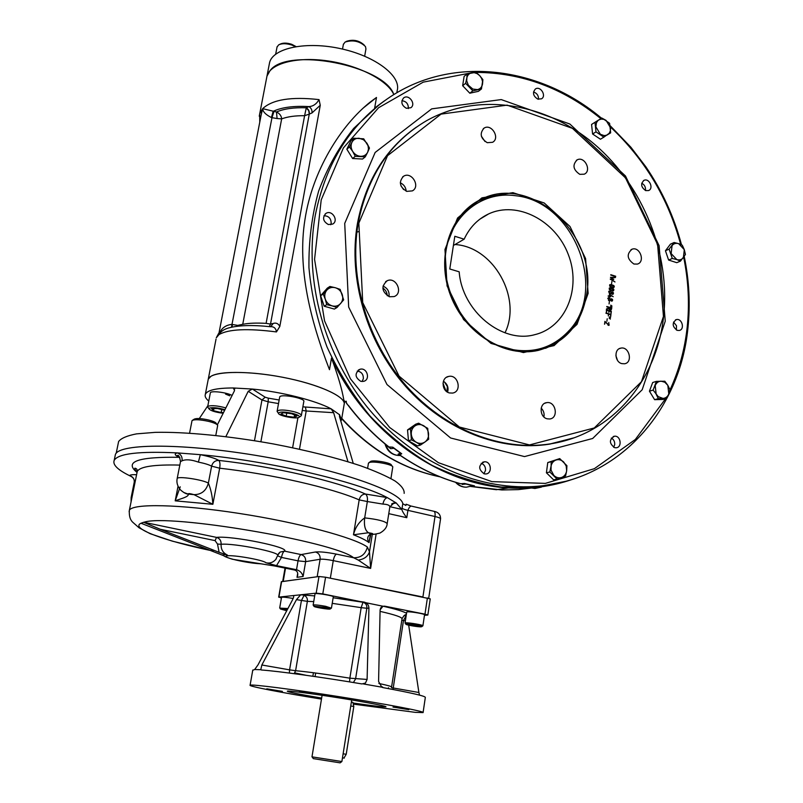 <?xml version="1.0" encoding="UTF-8"?>
<svg xmlns="http://www.w3.org/2000/svg" width="803" height="803" viewBox="0 0 803 803"><rect width="100%" height="100%" fill="white"/><g stroke="black" fill="none" stroke-linecap="round" stroke-linejoin="round"><path stroke-width="1.2" d="M191.967 420.923L192.168 420.481C194.637 419.266 200.088 419.557 208.499 421.354C214.18 422.79 217.242 424.155 217.683 425.449L215.786 435.457M192.569 420.22L194.185 419.186C196.333 418.122 201.051 418.373 208.328 419.929C213.247 421.173 215.897 422.368 216.288 423.492L217.071 424.596M368.426 463.291L369.38 462.488C373.706 460.832 393.099 464.546 392.767 466.965L390.941 478.548M368.938 462.669L370.454 461.615C371.919 459.426 391.653 462.739 391.392 465.128L392.215 466.232M413.415 624.844L419.146 626.45L409.289 625.025L408.727 624.433L413.415 624.844M409.369 624.483L409.289 625.025M414.629 625.085L414.478 626.029M422.79 625.888L422.9 625.808C423.753 625.095 409.299 622.576 405.836 622.837L405.234 623.238M421.023 626.822L421.756 626.661C422.559 625.888 406.097 623.289 405.896 624.152C405.003 624.774 417.831 627.023 421.023 626.822M421.756 626.661L422.9 625.808L424.536 614.827C425.5 614.054 411.006 611.495 407.512 611.826L406.719 612.077M286.872 610.491L282.807 609.276L287.293 609.698M283.911 609.377L283.82 609.909M287.916 608.523L279.856 608.122M287.394 609.517L280.498 609.025L286.751 610.722M293.155 598.486C286.741 597.332 282.867 596.94 281.542 597.332L281.532 597.382M316.372 606.757L327.985 608.433L316.372 606.757M320.226 606.837L320.076 607.761M325.988 607.891L325.867 608.604M331.338 608.152L325.606 606.305C318.791 605.091 314.635 604.669 313.15 605.06L313.331 605.321M331.448 608.072L330.264 608.925L325.064 607.369L313.993 606.255C312.959 607.058 330.194 609.879 330.264 608.925M331.458 608.012L333.305 596.83C334.419 595.836 315.218 592.664 315.037 593.818L315.027 593.889M611.826 286.962C618.631 287.022 605.532 282.907 611.826 286.962M611.414 290.254C618.22 290.305 605.121 286.199 611.414 290.254M609.226 295.976L610.24 296.709M608.122 295.996L608.855 295.865M611.424 300.734C614.496 299.87 608.754 298.154 611.424 300.734M610.119 309.767L611.364 308.292L609.296 307.659L610.119 309.767M609.688 309.988L610.511 309.828M606.767 306.836L611.254 308.252M611.093 309.536L610.692 310.239M606.516 308.854L608.373 308.292M403.608 189.578L400.938 185.794M387.257 295.755C387.066 292.443 385.591 289.873 382.83 288.036M445.966 390.981L442.995 383.292M614.616 447.652C609.065 443.346 609.025 439.532 614.486 436.21C620.819 435.397 622.455 447.612 616.021 447.783L614.616 447.652M484.189 473.83C478.166 469.263 478.227 465.248 484.4 461.795C491.396 461.073 492.651 473.961 485.574 473.971L484.189 473.83M360.798 381.345C354.785 377.31 354.524 373.285 359.995 369.28C367.132 367.081 370.815 379.919 363.468 381.375L360.798 381.345M328.337 224.529C323.007 221.357 322.194 217.663 325.918 213.437C331.89 209.332 339.077 220.604 332.693 224.067L328.337 224.529M406.358 108.275C401.54 105.334 400.627 101.891 403.618 97.936C408.757 93.71 416.386 104.069 410.845 107.732L406.358 108.275M537.739 99.09C533.082 96.009 532.319 92.636 535.44 88.962C540.469 85.54 546.813 95.958 541.463 98.839L537.739 99.09M645.692 190.592C640.975 187.209 640.433 183.777 644.066 180.304C649.336 177.844 654.013 188.665 648.513 190.572L645.692 190.592M677.22 330.354C672.181 326.55 671.89 322.967 676.347 319.594C682.058 318.048 685.1 329.501 679.228 330.465L677.22 330.354M565.894 481.278L535.972 487.18L501.303 487.04C477.695 483.476 454.468 476.179 431.633 465.138C409.41 452.039 388.943 435.738 370.233 416.235C352.898 395.166 338.485 372.04 326.982 346.866C317.396 320.949 311.393 294.54 308.944 267.65C308.623 240.97 311.855 215.425 318.661 191.014C327.383 167.686 339.067 146.808 353.691 128.4L378.825 105.083M547.194 418.805C539.415 417.179 539.034 403.287 546.723 402.644C555.867 400.958 558.948 418.283 549.613 418.985L547.194 418.805M449.459 392.948C441.52 391.272 440.847 377.631 448.626 376.446C458.212 374.017 462.377 391.693 452.541 393.079L449.459 392.948M389.435 296.739C381.666 291.75 380.913 286.41 387.197 280.729C396.25 276.473 403.608 293.336 394.112 296.578L389.435 296.739M406.74 191.365C399.603 186.938 398.529 181.91 403.507 176.289C411.487 170.999 420.862 186.507 412.361 190.883L406.74 191.365M487.25 142.693C480.475 138.317 479.421 133.469 484.058 128.139C491.496 123.2 500.48 138.206 492.55 142.302L487.25 142.693M579.776 174.331C573.071 169.724 572.208 164.896 577.186 159.837C584.654 155.842 592.062 171.039 584.203 174.201L579.776 174.331M633.898 264.026C626.982 259.018 626.38 254.069 632.091 249.181C639.931 246.23 645.512 261.979 637.371 264.087L633.898 264.026M621.803 363.618C614.676 361.972 613.863 349.114 620.799 348.141C629.241 346.073 633.186 362.605 624.523 363.779L621.803 363.618M605.211 321.953L604.559 324.251L604.92 321.351L608.885 324.994L608.784 322.495L608.995 325.406L605.211 321.953M607.219 318.761L606.897 321.27L607.219 318.761M609.276 316.884L610.521 317.837L609.276 316.884M609.126 318.139L610.37 319.092L609.126 318.139M610.963 314.405L610.671 316.733L610.561 314.696L608.855 314.174L608.272 315.88L608.503 314.073L605.984 312.899L610.963 314.405M606.677 310.329L606.436 312.277L606.395 309.828L611.334 311.323L611.043 313.662L610.932 311.614L609.256 311.102L608.754 312.206L608.905 311.002L606.677 310.329M611.756 308.001C611.334 310.641 610.36 310.841 608.835 308.613L606.466 309.235L608.865 308.161L608.935 307.549L606.807 306.495L611.756 308.001M610.742 305.12L611.986 306.084L610.742 305.12M610.591 306.375L611.826 307.328L610.591 306.375M609.377 301.446L609.065 303.946L609.377 301.446M610.561 299.027L611.023 298.756C612.729 299.087 613.08 299.88 612.067 301.125L610.41 300.202L608.734 300.503L608.423 297.732L610.26 299.148M609.628 296.528L609.146 297.251L609.256 296.407L608.122 296.056L609.306 296.006L609.507 294.37L613.181 296.698L609.838 294.892L609.678 296.116L610.702 296.849L609.628 296.528M611.404 292.252L611.866 291.981C613.562 292.312 613.914 293.095 612.92 294.34L611.254 293.416L609.587 293.727C608.303 290.947 608.915 290.465 611.404 292.252L611.113 292.372M611.364 290.646C609.296 289.973 608.724 289.05 609.648 287.875C613.432 288.317 614.666 289.311 613.362 290.877L611.364 290.646M611.776 287.354C609.708 286.691 609.136 285.758 610.049 284.583C613.823 285.015 615.068 286.019 613.773 287.584L611.776 287.354M611.886 281.401L611.575 283.881L611.886 281.401M611.183 279.253L614.998 281.953L610.23 279.133L613.121 278.962L610.441 277.376L615.58 277.286L611.414 277.527L613.763 279.404L611.183 279.253M615.7 276.242L610.792 274.706L615.7 276.242M663.449 316.452L641.446 381.726L594.27 427.969L529.478 444.932L459.356 427.025L399.061 376.115L362.725 302.58L358.841 223.124L387.528 155.692L441.058 114.116L507.115 105.143L572.449 128.36L625.497 177.885L657.597 244.373L663.449 316.452M588.137 293.376L577.026 324.382L554.06 345.601L523.395 352.567L491.014 343.413L463.612 319.604L447.08 285.928L444.962 249.512L457.559 218.035L481.93 197.849L512.866 192.65L544.193 202.968L569.989 226.476L585.588 258.586L588.137 293.376M358.178 223.114C348.673 278.33 367.493 342.118 406.579 386.223C445.795 430.267 501.825 451.597 550.557 443.828C611.956 434.463 656.854 380.652 663.579 316.663C670.575 254.37 643.333 186.176 594.712 144.45C546.11 102.904 478.417 91.472 426.413 120.791C390.128 142.121 367.383 176.228 358.178 223.114M586.852 293.346C581.874 323.719 565.693 342.74 538.301 350.389C505.037 358.108 465.118 333.817 450.624 295.614C435.798 257.522 449.79 214.341 480.395 199.706C529.97 172.986 597.03 233.844 586.852 293.346M548.991 484.871L538.462 486.467M673.526 322.083L676.497 325.757L676.367 330.003M641.727 183.255C644.367 184.61 645.632 186.828 645.522 189.889L645.411 190.482M533.523 92.014C536.916 93.118 538.582 95.507 538.502 99.181L538.482 99.301M401.901 100.706C406.218 101.288 408.366 103.808 408.366 108.285L408.305 108.586M323.97 215.726C328.748 215.927 331.147 218.496 331.157 223.425L330.756 224.74M357.255 371.066C361.45 371.739 363.478 374.288 363.337 378.725L362.073 381.525M481.208 463.271C484.279 464.505 485.715 466.884 485.504 470.428L483.898 473.75M611.334 438.057C613.753 439.452 614.877 441.64 614.707 444.631L613.683 447.301M613.121 278.962L612.187 278.922M610.451 277.286L615.068 277.667M615.58 277.286L615.078 277.507M611.856 277.778L611.063 277.748M611.635 279.524L610.812 279.474M610.24 279.063L612.629 279.183M609.688 284.764L612.458 285.286M613.914 287.022L613.622 287.615M611.073 287.093L613.442 287.203M609.286 288.056L612.097 288.588M613.502 290.305L613.211 290.907M610.641 290.375L613.03 290.495M609.848 293.446L610.511 293.466C611.434 292.352 611.093 291.65 609.507 291.348L609.377 293.647M612.267 293.958L612.789 293.988L611.956 292.342L611.846 294.129M611.976 294.209L612.579 294.008M611.645 292.523L611.133 292.754M609.487 293.687L610.27 293.567M609.186 291.529L608.614 291.82M611.254 293.416L610.561 293.828M611.505 292.172L612.277 292.332M613.07 293.818L612.769 294.37M608.945 291.138L609.989 291.348M608.995 300.232L609.658 300.252C610.591 299.158 610.26 298.445 608.664 298.124L608.523 300.422M608.102 297.913L609.146 298.124M608.614 300.463L609.417 300.352M608.343 298.304L607.761 298.606M610.41 300.202L609.708 300.613M610.661 298.937L611.444 299.107M612.217 300.603L611.916 301.155M611.103 300.984L611.735 300.794M610.812 299.298L610.29 299.529M606.345 310.169L610.832 311.584M611.334 311.323L610.832 311.524M605.934 313.23L610.461 314.656M608.022 325.185L608.564 325.125M609.186 324.783L608.825 325.426M617.517 360.386L615.881 355.639M485.002 141.509L481.378 136.209M406.188 191.164C405.826 187.229 403.859 184.449 400.285 182.813M389.013 296.598C389.575 291.63 387.558 288.116 382.991 286.089M447.662 392.125L447.612 392.195C448.807 387.558 447.401 383.914 443.407 381.274M543.902 416.948C544.534 413.545 543.631 410.614 541.192 408.155M615.198 276.463L610.752 275.068M313.311 758.624L340.121 762.85L341.887 761.525L351.714 699.955M311.976 756.848L341.857 761.535M349.566 681.888L349.867 678.174L367.101 679.438L365.465 683.052L361.952 683.935C322.696 677.29 277.888 671.117 261.376 669.993L260.774 669.722L261.848 665.004L296.468 599.64L300.653 594.792L278.922 597.101L281.421 598.054M427.838 615.018L430.247 598.857L325.576 577.227L318.982 576.504L281.371 581.663L278.661 597.181M424.466 615.329L427.838 615.058L424.978 614.154L384.818 606.195C381.947 605.994 380.371 607.369 380.09 610.31L378.584 681.466L381.776 687.157L383.051 687.619C411.728 692.909 425.821 696.191 425.319 697.456L423.111 712.412M382.991 606.235L322.786 593.899L316.181 593.146L300.653 594.792L314.686 595.906M408.847 709.651L392.998 707.072L408.847 709.651M360.005 704.783L370.795 706.269L360.005 704.783M266.787 688.813L282.375 691.373L266.787 688.813M310.932 692.758L299.419 691.182L310.932 692.758M321.652 698.078C299.439 694.334 287.986 692.045 287.283 691.192C287.253 690.209 324.934 695.368 355.428 700.577C375.724 704.07 385.922 706.148 386.022 706.831C383.975 707.162 373.194 705.917 353.681 703.097M353.912 704.191L415.241 712.351L423.091 712.592C425.58 711.649 388.02 704.412 340.432 696.884C292.864 689.335 251.229 684.026 250.094 685.2C247.866 686.174 281.271 692.598 321.481 699.112M293.486 595.635L293.205 595.585C294.069 595.806 293.808 597.291 292.422 600.032L257.994 664.904L254.661 669.511L252.734 670.284M260.774 669.722L254.661 669.511M332.231 603.344L361.179 607.66L362.996 602.26L364.411 602.15C367.272 603.093 368.778 605.081 368.928 608.112L367.101 679.438M381.776 687.157L363.448 683.955M391.503 687.679L418.895 692.497L419.537 695.127M418.895 692.497L408.677 625.166M215.084 540.62L216.529 537.388C219.731 538.411 221.267 540.71 221.116 544.273C220.855 549.332 222.963 552.936 227.46 555.084L219.119 552.323L217.503 544.053L215.084 540.62L160.219 529.257L143.777 522.341M141.458 523.415L223.977 555.806C222.592 554.572 223.746 554.331 227.46 555.084M277.687 555.385L280.076 552.083L278.511 553.628L280.076 552.083L284.503 551.129L301.105 554.582L315.459 551.992C318.841 553.086 320.397 555.505 320.116 559.249L305.652 561.648C305.933 557.995 304.407 555.646 301.105 554.582C299.8 555.164 298.786 557.252 298.043 560.845L305.652 561.648L303.112 576.474C302.149 572.991 299.951 570.732 296.518 569.708L298.043 560.845L281.482 557.433L276.533 565.643L265.883 562.742C269.607 563.646 272.879 562.582 275.7 559.55L277.637 555.586C281.301 552.464 234.225 542.979 221.116 544.273L217.503 544.053M222.09 554.843C224.85 556.118 223.033 556.278 232.479 559.259L274.576 565.974L294.5 570.02C297.04 570.732 298.094 572.559 297.652 575.49L297.01 577.327L297.702 573.292M260.433 563.806L260.142 563.756C246.411 563.134 220.624 557.091 226.908 555.907C232.509 554.562 263.625 560.022 265.883 562.742M219.119 552.323L160.219 529.257M212.956 550.988C165.037 541.071 129.945 528.434 140.876 523.295L143.707 522.241M129.132 511.732L129.363 510.296C132.264 503.34 179.33 504.164 238.782 513.368C298.184 522.492 354.314 537.598 367.383 547.044C365.475 554.321 360.888 557.894 353.631 557.754L336.517 554.15C335.092 554.753 334.008 556.911 333.265 560.624L370.625 568.404L376.115 534.105M276.533 565.643L296.518 569.708L294.5 570.02M367.383 547.044L369.48 551.781C367.904 556.479 364.16 559.249 358.258 560.082L370.625 568.404L369.48 551.781L372.311 534.156M358.258 560.082L353.631 557.754C334.429 541.714 168.61 513.458 143.878 522.281L216.529 537.388C232.007 535.511 290.114 547.355 284.503 551.129C283.238 551.721 282.224 553.819 281.482 557.433L277.587 555.806M180.213 486.829L175.195 500.841L212.865 504.294C212.414 496.435 210.928 489.378 208.389 483.135C206.18 490.804 201.372 494.638 193.975 494.638L212.865 504.294L219.671 468.199C271.434 474.001 332.472 488.104 359.182 499.898C360.105 496.204 362.193 494.246 365.445 494.036L387.317 497.619L396.24 502.959L401.851 509.524C402.313 511.33 403.949 514.05 406.78 517.704L388.772 513.649M183.837 492.51L188.293 494.136C189.157 496.866 180.002 498.924 175.195 500.841L178.045 486.237M208.389 483.135L208.378 483.125C206.18 490.804 201.372 494.638 193.955 494.638L193.955 494.638C189.839 493.464 187.952 493.293 188.293 494.136L193.975 494.638M177.152 478.708L177.192 478.498C176.339 482.452 177.443 486.257 180.484 489.91C183.345 492.38 185.684 493.755 187.511 494.046L183.877 492.53L188.314 494.136M371.709 534.115L370.735 533.935C367.342 536.033 366.79 538.923 369.069 542.637L370.183 535.681M370.906 534.035L369.069 542.637C366.078 540.289 360.878 537.669 353.471 534.778L359.182 499.898L367.342 501.544C367.764 497.76 367.142 495.26 365.445 494.036C337.601 481.459 273.321 466.453 218.807 460.41C219.982 461.685 220.273 464.275 219.671 468.199L211.611 466.152C212.705 462.347 215.104 460.43 218.807 460.41C215.194 458.352 209.031 456.435 200.328 454.669C269.547 460.982 357.937 481.8 387.317 497.619C385.179 498.211 383.714 500.369 382.921 504.093C387.829 504.334 390.117 505.388 389.786 507.255L387.217 523.486M364.682 517.885C363.829 525.513 365.094 530.472 368.457 532.74L353.471 534.778C355.157 527.681 358.891 522.05 364.672 517.885C363.819 525.513 365.074 530.472 368.436 532.74L370.936 534.035C372 534.668 375.001 534.346 379.919 533.082C384.486 530.482 386.916 527.35 387.187 523.666C385.299 521.267 377.801 519.34 364.682 517.885L367.342 501.544L382.921 504.093M371.729 534.115L370.936 534.035M198.401 462.106L200.328 454.669L177.413 452.902C180.916 454.227 182.462 456.867 182.06 460.812C185.804 459.155 191.255 459.587 198.401 462.106C204.594 463.361 209.001 464.706 211.611 466.152L208.378 483.125C202.778 479.642 177.523 475.888 177.192 478.498L180.514 461.554L182.06 460.812M391.613 504.023L394.012 502.949L396.24 502.959L391.994 503.762M131.08 501.835L131.15 497.569L134.292 481.941C134.372 478.668 132.786 476.58 129.554 475.677C117.65 469.785 112.52 464.696 114.177 460.41C117.911 453.595 138.989 451.085 177.413 452.902C173.97 453.725 174.612 455.201 179.34 457.319L179.742 457.359M132.033 476.862L129.554 475.677C129.986 474.854 132.324 474.533 136.59 474.693M282.686 581.543L317.165 576.755L320.116 559.249C322.896 559.008 327.283 559.46 333.265 560.624L330.334 578.2L422.91 597L435.005 516.52C435.377 513.217 434.885 511.451 433.55 511.2L412.411 506.362C410.714 505.519 409.219 506.854 407.914 510.357C404.381 509.524 402.433 508.751 402.092 508.028L402.805 503.732L405.886 505.478L406.097 504.224L410.333 505.729M406.047 504.535L405.756 505.438M115.02 456.355L115.411 454.468C119.195 443.115 185.222 443.085 262.451 456.505C339.669 469.815 401.289 491.707 402.805 503.732M118.212 443.477L118.623 441.499C121.133 438.237 127.105 435.698 136.54 433.871L155.2 432.355C184.951 431.703 228.855 435.929 273.241 443.918C306.977 450.393 336.176 457.71 360.838 465.881C375.493 471.18 386.966 476.259 395.247 481.117C401.58 485.725 404.541 489.81 404.16 493.353M353.24 463.361L339.539 416.717L339.478 414.539L341.516 419.869L340.813 421.073M208.77 401.068C205.759 398.579 204.614 396.331 205.337 394.333C207.284 390.107 216.609 387.99 233.312 387.969L234.576 390.529L217.352 424.857M225.854 436.631L248.217 391.302L252.373 389.053C281.431 391.794 315.699 400.506 331.197 408.857L333.626 412.692L347.96 461.715M192.007 420.712L189.578 433.138M199.295 418.564L207.867 405.716M302.872 406.84L331.197 408.857L339.217 414.519M234.797 388.893L233.312 387.969L252.373 389.053L265.191 397.224L268.302 398.137L268.182 401.791L278.511 403.568M208.037 380.351L208.268 379.146C210.677 371.267 244.945 370.022 281.973 377.139C319.032 384.155 347.217 397.194 344.065 404.812L344.638 401.42M205.337 394.333L208.268 379.146L210.918 376.336C220.132 370.414 255.505 371.267 289.251 378.614C323.067 385.912 346.866 397.726 344.065 404.812L341.707 418.764M229.768 395.809L225.533 394.082M269.989 70.744C286.812 46.514 384.527 65.545 393.831 94.583C387.749 80.471 358.931 65.374 327.885 60.928C296.839 56.361 270.35 63.407 266.967 76.114L269.989 70.744M259.249 116.194L269.607 62.473C273.291 47.849 306.666 40.963 341.335 48.812C376.055 56.471 401.37 76.265 397.194 90.568L396.823 92.787M270.711 326.731L273.261 323.428C276.152 322.555 278.34 323.569 279.815 326.46L320.256 105.273L319.032 99.612C316.492 104.049 313.12 106.377 308.904 106.598L306.224 107.773C308.553 109.188 309.587 111.286 309.326 114.086L308.683 110.573L306.254 107.943L304.598 115.702L309.265 114.116L270.521 324.081L266.104 323.368L304.598 115.702C295.303 115.592 287.655 116.656 281.662 118.874C281.401 115.823 279.685 113.524 276.493 111.988L262.661 108.656C272.478 99.522 291.268 96.501 319.032 99.612M279.815 326.46L276.453 331.93C275.901 328.156 273.813 326.409 270.179 326.701C252.082 324.813 238.089 325.275 228.203 328.076M384.326 100.927L374.67 108.024L376.487 97.464L370.595 101.77C340.432 125.549 312.216 171.471 304.959 219.56C297.09 268.172 310.641 321.14 329.481 369.681L331.478 358.088C337.902 375.192 342.048 389.325 343.915 400.476L346.183 402.433M331.478 358.088C365.987 432.837 439.151 484.48 508.5 487.933C530.873 489.248 552.103 486.407 572.198 479.431M376.487 97.464L363.006 108.214M348.181 405.395L346.505 403.357L346.213 401.199L345.139 401.901M346.434 403.006L348.211 405.445C360.196 421.214 373.706 435.045 388.742 446.94L392.828 447.201L401.721 453.775L399.663 454.889L401.058 455.994M400.366 455.522L400.014 455.281C419.256 468.47 439.442 477.956 460.561 483.737L464.505 483.466L474.453 485.845L472.124 486.477L473.007 486.648M531.526 487.812L536.374 487.381M343.915 400.476L345.24 401.721M392.828 447.201L393.902 448.285L390.659 448.686L385.771 444.862C388.461 451.989 393.279 455.552 400.225 455.542L398.087 454.177L400.406 453.093L401.721 453.775M398.087 454.177L399.663 454.889C419.096 468.31 439.472 477.936 460.802 483.767L457.389 482.894M387.437 445.916L388.742 446.94M390.659 448.686L389.555 447.412C374.278 435.407 360.567 421.404 348.412 405.405M393.902 448.285L400.406 453.093M470.658 486.417L474.453 485.845M470.488 486.437L496.334 489.71L508.5 487.933M464.505 483.466L465.81 484.018L462.177 484.45M465.81 484.018L473.087 485.755M539.616 487.009L533.694 487.732M535.912 487.672L533.764 487.632M539.827 487.04L545.588 486.156M261.126 115.13L262.661 108.656C262.852 111.778 265.783 114.739 271.444 117.539L273.14 111.346C281.682 107.321 293.607 105.745 308.904 106.598C311.233 108.024 312.267 110.131 312.006 112.932L309.326 114.086M232.077 327.112L232.418 324.512L237.718 325.386L242.737 324.322L281.662 118.874L277.085 118.543L276.493 111.988C283.881 108.796 293.788 107.391 306.224 107.773L306.254 107.943M261.838 111.446L262.661 108.656L259.68 113.725L259.77 122.106M320.256 105.273L312.006 112.932M269.176 326.59L270.581 324.071L269.266 326.6M228.162 328.086C223.726 329.421 220.664 331.589 218.978 334.61L219.018 332.844L218.978 334.61C228.423 329.12 247.585 328.226 276.453 331.93M237.718 325.386L237.517 326.239M271.444 117.539L271.976 117.69L231.445 327.243M231.856 324.382C225.282 325.125 220.986 328.537 218.978 334.61L216.288 337.792L218.597 333.486M221.728 409.57L221.166 412.541L213.508 410.684L211.661 408.687L217.543 408.546L224.659 410.283M213.899 408.637L213.508 410.684M223.555 412.491L221.166 412.541M224.96 409.681C217.884 407.723 212.685 407.211 209.382 408.135L208.951 408.777C210.577 410.755 215.314 412.26 223.164 413.264M225.854 407.914C217.754 405.716 211.851 405.154 208.148 406.218L207.656 406.96L208.218 407.743M232.107 395.437C226.546 392.346 210.687 390.449 210.356 392.828L210.316 393.028M280.899 413.957L283.63 412.712L291.7 413.746L296.98 416.004L294.199 417.229L286.189 416.205L280.899 413.957M286.751 413.113L286.189 416.205M294.591 414.98L294.199 417.229M292.523 413.374C284.202 411.658 279.514 411.628 278.45 413.284C278.44 415.934 297.441 419.437 299.268 417.138C299.951 416.014 297.712 414.76 292.523 413.374M300.744 416.155L301.326 415.613C301.436 414.328 298.776 412.973 293.366 411.537C284.533 409.671 279.123 409.53 277.145 411.136L277.718 412.29M301.366 415.402L303.815 401.5C305.672 398.258 280.317 393.52 279.695 397.013L279.655 397.224M345.963 41.626L346.585 41.304C353.27 39.176 359.152 40.431 364.211 45.058M343.363 44.456L345.049 42.087C352.929 39.638 359.744 41.124 365.485 46.564L365.937 48.953L364.672 56.18M279.494 44.466L280.167 44.135C283.047 42.73 286.892 42.78 291.7 44.295L296.036 46.564M277.035 47.066L278.631 44.888C281.953 43.272 286.39 43.332 291.941 45.078L295.424 46.664M678.645 243.66L684.297 249.653L685.441 254.481L680.472 261.116L676.829 259.6L671.137 253.597L672.061 245.618C673.767 243.53 675.965 242.877 678.645 243.66L682.279 245.206L684.297 249.653L683.403 257.602C681.707 259.7 679.519 260.363 676.829 259.6L672.292 258.456L669.11 249.121L674.118 242.506L678.645 243.66M680.472 261.116L676.768 262.681L668.608 260.042L665.446 250.747L670.445 244.152L674.118 242.506M672.292 258.456L668.608 260.042M669.11 249.121L665.446 250.747M332.191 305.893C328.859 304.829 326.55 302.59 325.275 299.168L323.197 294.079L329.923 286.47L335.353 287.735C338.665 288.799 340.954 291.037 342.208 294.44C343.252 297.893 342.73 300.914 340.643 303.504C338.374 305.913 335.554 306.706 332.191 305.893L326.741 304.638L325.275 299.168C324.231 295.685 324.763 292.653 326.881 290.074C329.17 287.675 331.99 286.892 335.353 287.735L340.131 289.381L343.664 299.88L336.999 307.509L332.191 305.893M323.197 294.079L320.628 295.715L327.333 288.126L329.923 286.47M336.999 307.509L334.369 309.075L324.161 306.214L320.628 295.715M326.741 304.638L324.161 306.214M352.678 151.386C350.881 148.274 350.63 145.263 351.915 142.332L353.732 138.226L363.719 138.819L368.055 145.755L368.467 149.107L367.684 152.209C366.208 155.009 363.839 156.374 360.587 156.324C357.305 156.033 354.665 154.387 352.678 151.386L349.466 146.979L351.915 142.332C353.41 139.531 355.789 138.176 359.041 138.257L363.468 139.712L366.911 143.195L369.46 148.103L367.684 152.209L365.255 156.856L355.257 156.314L352.678 151.386M353.732 138.226L351.092 140.495L346.846 149.217L349.466 146.979M365.255 156.856L362.575 159.034L352.617 158.512L346.846 149.217M355.257 156.314L352.617 158.512M598.787 119.908L601.246 119.075L603.986 119.376L609.607 123.311L610.661 132.846L606.757 135.215L604.137 135.607L600.353 134.262L595.886 126.824L596.428 122.749L597.954 120.54L601.788 118.031L606.114 120.42L610.541 127.828L610.37 130.809L609.216 133.308L603.866 137.142L596.007 131.873L594.963 122.297L598.787 119.908M603.866 137.142L600.443 139.23L592.594 133.991L591.57 124.445L594.963 122.297M596.007 131.873L592.594 133.991M667.825 385.33L668.789 393.922L666.731 398.408L658.319 398.639L656.171 394.243L655.208 385.611C656.362 382.81 658.309 381.335 661.05 381.164L664.814 382.238L667.825 385.33L669.953 389.706L668.789 393.922C667.654 396.722 665.707 398.208 662.977 398.398L658.219 396.632L653.13 390.097L656.392 381.385L664.804 381.214L667.825 385.33M666.731 398.408L662.997 399.452L654.606 399.683L649.436 391.181L652.698 382.499L656.392 381.385M658.319 398.639L654.606 399.683M653.13 390.097L649.436 391.181M566.667 470.709C566.135 474.021 564.499 476.259 561.749 477.414L557.061 479.1L549.834 471.993L550.918 466.764C551.46 463.431 553.116 461.193 555.877 460.059C558.707 459.155 561.327 459.818 563.736 462.046L566.185 466.011L566.667 470.709L565.593 475.918L561.749 477.414C558.918 478.347 556.288 477.695 553.859 475.456L551.039 470.146L551.189 461.725L559.731 458.603L566.918 465.69L566.667 470.709M557.061 479.1L553.618 479.853L546.411 472.776L547.766 462.548L559.731 458.603M549.834 471.993L546.411 472.776M551.189 461.725L547.766 462.548M424.988 441.981C422.268 443.768 419.387 443.878 416.356 442.312L411.427 439.863L410.463 428.932L414.91 425.941C417.64 424.175 420.521 424.074 423.532 425.65C426.453 427.437 428.129 430.107 428.561 433.65C428.762 437.213 427.577 439.984 424.988 441.981L420.561 444.992L416.356 442.312C413.415 440.526 411.728 437.846 411.297 434.282C411.096 430.699 412.3 427.919 414.91 425.941L418.634 423.191L427.718 428.34L428.692 439.201L424.988 441.981M411.427 439.863L408.486 440.817L407.533 429.936L415.673 424.225L418.634 423.191M410.463 428.932L407.533 429.936M420.561 444.992L417.59 445.926L408.486 440.817M466.734 78.333C467.316 75.301 469.002 73.444 471.783 72.742L475.737 72.119L479.672 75.582L482.884 79.627L482.533 84.004C481.961 87.025 480.284 88.892 477.514 89.615L472.806 89.063L468.34 85.198L466.704 80.852L467.105 73.936L474.121 72.651L477.062 73.595L479.672 75.582L481.589 78.343L482.553 81.494L481.449 88.962L472.837 90.839L465.64 83.311L466.734 78.333M481.449 88.962L478.407 91.331L469.815 93.208L462.648 85.72L464.114 76.375L467.105 73.936M472.837 90.839L469.815 93.208M465.64 83.311L462.648 85.72M444.471 381.947L447.381 386.584L446.88 391.723M343.945 758.072L346.213 754.288L353.812 706.499L352.858 702.334L351.373 702.083M464.154 239.184C469.584 227.49 477.725 219.068 488.605 213.929C517.313 200.469 555.576 220.564 568.283 254.481C581.573 288.197 565.995 327.152 534.979 334.61C502.367 344.035 462.066 311.333 459.186 271.815L449.78 268.985L454.819 236.283L464.154 239.184L453.404 245.477M506.291 348.311C470.588 338.585 442.232 296.779 445.253 257.462C447.843 218.045 480.345 190.572 515.375 195.691C574.286 201.232 608.935 291.399 567.751 331.99C551.199 348.883 530.713 354.314 506.291 348.311M473.76 203.51C482.483 198.401 491.948 195.661 502.156 195.259M568.986 330.635L566.235 333.787C560.313 340.151 553.377 344.989 545.438 348.331M455.02 244.534C493.433 246.722 522.221 297.963 504.997 332.823M269.186 64.682L269.607 62.473M683.674 257.241C688.492 280.96 689.647 304.498 687.117 327.855C684.658 349.978 678.896 370.775 669.843 390.238M665.587 398.73L635.334 439.482L594.391 468.671L545.378 483.386L491.908 481.629L438.388 462.679L389.656 427.477L350.409 378.765L324.553 320.899L314.565 259.329L321.21 199.877L343.403 147.913L378.604 107.722L423.221 82.147L473.198 72.471M476.099 72.4C521.599 72.611 563.174 88.019 600.825 118.633M610.441 126.984C644.849 159.305 668.267 198.451 680.683 244.433M665.245 321.19L642.199 389.736L592.684 438.478L524.52 456.586L450.613 437.996L386.986 384.527L348.673 307.097L344.718 223.405L375.152 152.46L431.693 108.867L501.243 99.582L569.859 124.023L625.477 175.977L659.102 245.638L665.245 321.19M570.913 438.89L549.684 444.129C500.972 451.898 444.972 430.579 405.786 386.574C366.72 342.51 347.92 278.771 357.425 223.595C365.526 181.247 385.189 149.097 416.396 127.135M601.517 118.202C540.75 66.96 453.906 54.795 390.368 96.782C350.951 123.02 325.928 162.477 315.308 215.164C303.504 280.679 324.593 356.652 369.982 410.403C415.542 464.064 481.399 491.918 539.967 486.036C556.349 484.36 571.866 480.385 586.531 474.121M278.922 597.101L281.632 581.563M424.978 614.154L427.407 597.914M322.786 593.899L325.576 577.227M316.181 593.146L318.982 576.504M296.468 599.64L307.368 601.357C307.629 598.295 306.505 596.328 303.996 595.445L301.406 600.604L289.582 669.853L295.604 670.716L307.368 601.357L313.732 601.588M364.391 602.14L333.155 597.763L362.996 602.26C365.787 603.143 367.061 605.141 366.851 608.262L368.928 608.112M314.686 595.896L300.643 594.792M294.179 673.667L295.604 670.716C308.513 671.89 326.6 674.379 349.867 678.174L361.179 607.66L366.851 608.262L355.578 678.936L353.41 682.52M261.848 665.004L289.582 669.853L289.411 673.044M294.771 672.894L306.164 675.303M313.431 672.733L312.849 676.256M382.499 687.478L382.559 686.876M388.471 687.729L388.301 688.583M391.573 687.087C391.994 686.555 387.769 685.35 378.875 683.483M401.831 620.157L403.467 620.518L393.008 689.476M380.12 609.848L382.951 606.245M405.374 620.89L403.467 620.518L406.188 615.56L403.949 615.72M391.593 686.936L402.012 618.952C402.444 617.326 395.136 614.797 380.07 611.374M406.188 615.56L403.919 615.74M406.539 613.281C403.387 611.404 395.678 609.075 383.392 606.295C395.718 609.086 403.437 611.424 406.539 613.301M303.112 576.474L297.01 577.327M315.459 551.992C319.895 551.561 326.911 552.273 336.517 554.15M368.457 532.74C373.224 533.523 373.997 533.925 370.765 533.945M131.15 497.569L132.033 497.137M180.464 461.775L180.514 461.554C179.611 456.536 178.517 454.548 177.252 455.572L179.691 457.288M136.972 472.355C123.813 461.675 137.935 456.666 179.34 457.319L179.882 457.6M136.942 472.947L137.243 471.461C139.832 466.583 154.025 464.455 179.822 465.088M401.831 509.403L389.897 506.693M134.292 481.981L135.115 481.951M406.78 517.704L407.914 510.357L435.005 516.52C438.749 517.413 440.596 518.206 440.546 518.899L428.712 598.205M401.851 509.524L402.092 508.028M283.218 581.342L285.517 568.193M305.461 407.282L306.194 410.985L333.626 412.692M302.249 410.413L306.194 410.985L299.489 449.198M279.153 399.994L268.302 398.137M265.191 397.224L261.959 399.974L268.182 401.791L260.885 441.75M248.217 391.302L261.959 399.974L254.481 440.696M292.623 447.733L297.933 417.66M216.027 339.127L208.268 379.146M534.537 487.652L518.397 489.619L501.895 489.96L471.18 486.387L473.439 485.745M456.385 482.553C459.226 485.674 462.588 487.22 466.463 487.19L470.889 486.156M531.044 487.853L534.969 488.475L538.793 487.662M277.085 118.543L271.976 117.69L273.933 111.557M273.261 323.428L270.581 324.071M439.773 476.741C402.614 468.872 369.952 449.399 341.777 418.333M609.387 295.374L609.417 296.397M609.427 296.819L609.447 297.341M609.236 308.974L609.206 309.567M609.075 311.403L609.005 312.277M242.737 324.322C248.749 323.107 256.548 322.796 266.104 323.368M343.122 753.806L346.213 754.288M350.75 705.978L353.812 706.499M368.457 463.11L367.613 468.279M405.896 624.152L405.063 622.998M405.053 623.008L406.73 612.016M280.498 609.025L279.705 607.901L281.542 597.332M313.993 606.255L313.15 605.06M313.14 605.071L315.037 593.818M550.557 443.828L573.944 437.846M535.972 487.18L539.967 486.036C620.548 478.458 679.87 409.671 687.89 328.417C690.45 304.598 689.235 280.608 684.226 256.448M610.23 125.78L630.867 147.21L645.803 166.733C662.184 190.793 674.088 216.82 681.506 244.815M477.815 201.312L480.395 199.706M676.347 319.594L675.453 319.915M644.066 180.304L643.444 180.635M325.918 213.437L325.155 214.02M359.995 369.28L358.309 370.073M484.4 461.795L482.603 462.267M614.486 436.21L613.181 436.541M612.789 293.988L612.287 294.199M609.658 300.252L609.156 300.452M620.799 348.141L619.314 348.673M632.091 249.181L630.977 249.693M577.186 159.837L576.323 160.359M484.058 128.139L483.296 128.691M403.507 176.289L402.584 176.971M387.197 280.729L385.621 281.662M448.626 376.446L446.488 377.3M546.723 402.644L544.785 403.257M313.351 758.674L312.116 756.908M311.976 756.858L322.103 695.298M315.087 676.578L315.679 673.024M402.062 618.651C403.879 615.58 405.294 614.275 406.318 614.757M252.784 670.023L250.094 685.2M222.913 555.254L223.927 555.776M275.81 559.41L276.342 558.637M137.092 471.833C135.125 469.956 134.392 468.741 134.894 468.179C136.64 468.51 137.423 469.604 137.243 471.461L129.363 510.296C128.972 515.988 130.196 520.053 133.027 522.482L139.009 527.762L150.121 533.684L172.344 541.152L213.126 551.059M389.836 506.914L394.012 502.949M393.992 502.959L392.276 503.561M130.156 475.968C133.147 477.303 134.523 479.281 134.292 481.92M434.042 511.32C438.378 512.173 440.546 514.663 440.566 518.778M282.706 581.412L285.035 568.102M114.177 460.41L115.411 454.468M116.184 453.293L118.623 441.499M234.546 388.471L233.874 388.05M370.595 101.77L369.581 102.684M384.998 443.918C387.367 451.698 392.466 455.562 400.275 455.542L400.255 455.532M387.488 445.946L388.742 446.95M472.465 485.795L466.463 487.19C462.167 487.27 458.533 485.634 455.562 482.302M541.413 487.11L534.969 488.475L530.642 487.883M358.72 231.605L356.873 232.107M261.627 112.54L219.018 332.844M341.707 418.714C369.922 449.68 402.684 469.052 439.994 476.831M208.951 408.777L207.656 406.96M207.686 406.659L210.356 392.828M299.268 417.138L301.125 415.894M278.45 413.284L277.115 411.457M277.145 411.136L279.695 397.013M343.433 44.035L342.52 49.083M277.115 46.674L275.67 54.182M342.469 757.851L344.246 758.122M567.751 331.99L566.235 333.787M488.605 213.929L479.853 219.189"/></g></svg>
